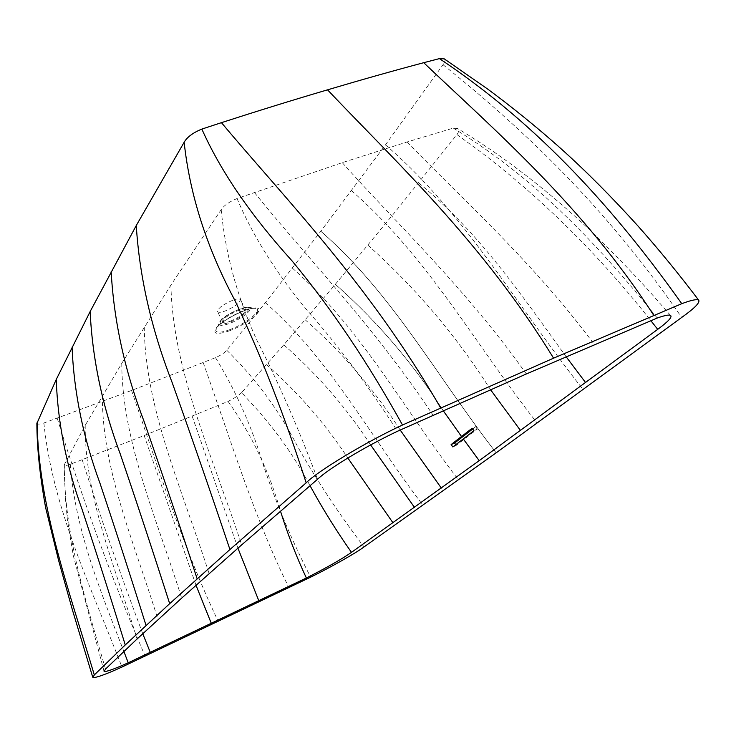 <?xml version="1.0" encoding="UTF-8"?>
<svg xmlns="http://www.w3.org/2000/svg" width="736" height="736" viewBox="0 0 736 736"><rect width="100%" height="100%" fill="white"/><g stroke="black" fill="none" stroke-linecap="round" stroke-linejoin="round"><path stroke-width="0.55" stroke-dasharray="3.68 2.76" d="M36.874 423.485C37.573 424.442 39.91 424.286 43.884 422.998L131.551 390.457L215.519 357.659C220.993 355.194 224.738 352.719 226.752 350.244L265.374 302.652L320.813 231.224L385.48 144.863L443.026 64.722C445.225 61.934 445.657 59.993 444.305 58.898M203.2 362.59C229.752 437.202 253.846 516.874 288.944 587.678M215.519 357.659C236.302 391.607 252.476 428.159 264.04 467.305C277.021 505.365 292.551 541.981 310.638 577.162M226.752 350.244C255.696 378.552 279.294 410.642 297.565 446.504C317.28 481.114 339.434 514.584 364.035 546.931M443.026 64.722C532.349 136.399 611.082 214.434 681.674 317.464M455.667 444.792L456.053 445.51L477.204 429.208L473.938 430.68M456.053 445.51L452.852 446.964M477.204 429.208L475.778 426.613L472.144 428.232M475.778 426.613L472.696 428.996M241.62 392.628C238.722 395.444 234.214 398.369 228.086 401.414L144.173 435.537L70.279 464.287C66.902 465.511 64.842 465.787 64.096 465.124L85.22 425.307L121.771 363.372L170.927 285.053L221.196 209.631C224.094 205.418 229.374 201.719 237.047 198.536L342.249 162.647L407.155 141.947L453.321 128.101L457.636 128.552C459.264 129.683 459.025 131.689 456.936 134.568L394.643 212.557L335.349 284.298L283.783 344.862L241.62 392.628L255.824 408.075C277.03 431.839 295.108 457.709 310.031 485.686M443.192 410.67C413.319 363.621 377.366 321.503 335.34 284.308L335.331 284.317C377.356 321.512 413.31 363.63 443.182 410.67M229.476 330.814C217.424 334.871 212.86 334.135 215.777 328.624C221.6 320.234 249.66 305.974 257.103 308.08C265.586 309.47 246.496 324.53 229.476 330.814M230.442 321.19C226.67 322.58 224.167 322.883 222.944 322.092C222.815 318.936 227.912 315.072 238.243 310.518C241.978 309.148 244.453 308.853 245.649 309.635C245.75 312.818 240.681 316.673 230.442 321.19M232.834 300.196C236.578 298.844 239.053 298.577 240.267 299.396C240.405 302.652 235.364 306.516 225.133 311.006C221.361 312.386 218.85 312.662 217.598 311.843C217.433 308.605 222.511 304.722 232.834 300.196M228.086 401.414C251.648 434.59 269.109 471.16 280.48 511.124M82.174 459.742C100.639 517.555 120.833 575.543 142.747 633.705M70.279 464.287C74.989 529.478 100.685 591.588 123.86 651.443M64.354 464.094C63.71 531.926 85.808 601.386 105.506 669.088M121.762 363.391L121.771 363.382C122.084 441.057 155.958 516.175 181.663 598.12C155.968 516.175 122.093 441.048 121.771 363.382M221.196 209.631C225.326 253.331 237.112 296.654 256.57 339.609C278.18 381.809 298.522 428.352 317.575 479.228M237.047 198.536C251.887 233.892 274.362 270.121 304.474 307.225C336.775 343.629 367.779 384.974 397.495 431.259M254.371 192.427C304.612 255.07 372.361 324.153 433.062 415.187M453.321 128.101C532.082 176.309 593.308 238.63 657.248 318.035M456.936 134.568L480.994 152.15C543.131 199.594 599.748 255.778 650.845 320.684M43.884 422.998C52.652 509.146 91.871 588.809 121.964 667.046M57.196 418.195C82.414 499.275 111.734 578.606 145.158 656.19M131.551 390.457C157.973 467.204 183.503 548.44 218.288 621.534M265.374 302.652C330.354 359.904 368.911 434.35 422.97 505.255M292.404 268.152C360.658 327.98 401.442 405.702 458.5 479.89M320.795 231.242C392.582 293.876 435.832 375.084 496.165 452.833C435.841 375.075 392.592 293.866 320.804 231.233C392.601 293.857 435.85 375.066 496.184 452.815M351.458 190.679C427.174 256.422 473.193 341.467 537.206 423.163M385.48 144.863C465.741 214.093 514.952 303.508 583.234 389.675M305.256 319.856C342.249 352.406 373.897 389.123 400.191 430.026M335.349 284.298C377.375 321.494 413.328 363.621 443.201 410.66M229.678 329.71C221.453 332.709 216.798 332.966 215.731 330.464L216.844 327.64C222.29 321.393 231.26 315.735 243.763 310.656C249.108 308.678 253.147 307.942 255.87 308.458C263.552 309.819 245.235 324.116 229.678 329.71M239.908 309.083L249.062 307.436C254.932 308.458 241.132 319.314 229.338 323.536C223.109 325.781 219.595 325.947 218.813 324.024L219.668 321.871C223.772 317.142 230.515 312.883 239.908 309.083M220.791 320.868C224.572 315.45 242.383 306.388 247.25 307.722C252.807 308.596 240.571 318.366 229.558 322.396C221.803 324.972 218.877 324.456 220.791 320.868M283.783 344.862C317.566 374.523 346.527 407.882 370.65 444.94M266.542 364.697C298.089 392.444 325.192 423.54 347.834 458.004M192.197 416.226L237.93 548.154M144.173 435.537L196.006 585.249M85.22 425.307C84.658 496.782 114.715 564.843 137.071 638.995M102.341 395.766C102.184 470.258 134.053 541.733 157.982 619.638M121.771 363.372C122.093 441.048 155.977 516.166 181.672 598.11M144.256 327.005C145.194 408.094 181.35 487.214 209.088 573.592M170.927 285.053C172.712 369.84 211.508 453.496 241.666 544.879M342.249 162.647C395.131 222.014 464.793 287.298 526.35 373.952M407.155 141.947C461.794 198.821 532.487 261.262 594.375 344.531M418.664 182.924C478.906 232.263 520.591 293.655 566.085 356.693M367.899 245.171C415.49 287.638 456.366 335.809 490.526 389.675M215.731 330.464L216.274 328.339C220.736 320.326 251.105 305.836 255.824 308.43L249.062 307.436C247.388 304.971 224.866 314.079 220.23 321.181L215.731 330.464M222.944 322.092L217.598 311.843M245.649 309.635L240.267 299.396M103.942 670.79L73.25 555.45L67.372 519.441L65.587 500.167L64.096 465.124M670.468 315.358L650.081 292.155C633.199 273.433 606.188 245.198 583.694 224.241C540.997 185.122 498.971 153.226 457.636 128.552M92.626 676.826L92.874 677.589"/><path stroke-width="1.1" d="M444.305 58.898L439.438 58.613L423.724 62.698C393.364 70.766 361.302 79.81 327.529 89.838C293.82 99.756 258.456 110.704 221.444 122.654L201.848 129.094C193.025 132.701 187.119 137.089 184.147 142.25L136.261 225.529L90.132 311.567L56.23 379.509L36.874 423.485C36.966 447.562 39.873 475.557 45.586 507.481L58.641 560.584L72.312 609.601L92.626 676.826M90.132 311.567L90.132 311.576C92.359 358.828 102.387 406.263 120.216 453.864C136.565 501.75 153.051 551.678 169.666 603.658L125.258 644.948L94.318 674.93L92.874 677.589C96.296 677.81 105.993 674.296 121.964 667.046L310.638 577.162C330.372 567.474 356.564 552.672 364.035 546.931L496.165 452.833L681.674 317.464C694.959 307.998 700.571 302.165 698.501 299.948C696.182 299.101 690.607 300.352 681.766 303.692L553.564 358.174L402.5 425.012C366.528 441.637 317.152 471.436 306.176 482.825L229.936 549.516L169.666 603.658C153.042 551.687 136.565 501.75 120.207 453.864C102.378 406.263 92.359 358.837 90.132 311.576M439.438 58.613C529.276 118.643 605.976 197.055 681.766 303.692M423.724 62.698C492.945 128.68 582.7 205.316 653.734 315.302M473.938 430.68L452.852 446.964L451.113 444.581L472.144 428.232L473.938 430.68M479.2 460.662L463.266 438.923L479.191 460.672L351.486 552.368C341.559 559.231 326.517 567.769 306.369 577.99L128.239 662.786C114.54 668.95 106.508 671.848 104.144 671.471L105.506 669.088L137.071 638.995L181.672 598.11L241.666 544.879L317.575 479.228C328.918 468.436 365.35 446.448 397.495 431.259L526.35 373.952L657.248 318.035C664.433 315.486 668.84 314.594 670.468 315.358C672.594 316.839 668.343 321.503 657.717 329.342L479.191 460.672M472.696 428.996L454.673 442.98L455.667 444.792M454.673 442.98L451.113 444.581M443.201 410.66L461.527 436.503L443.182 410.67M310.031 485.686C322.561 508.631 336.38 530.858 351.486 552.368M280.48 511.124C287.721 534.29 296.341 556.572 306.369 577.99M142.747 633.705L150.319 652.455M123.86 651.443L128.239 662.786M650.845 320.684L657.717 329.342M221.444 122.654C283.986 197.423 369.776 284.814 440.579 407.845M201.848 129.094C220.717 171.332 250.728 215.197 291.888 260.7C331.062 307.869 367.936 362.636 402.5 425.012M184.147 142.25C189.906 195.178 206.788 247.83 234.802 300.196C260.682 354.559 284.473 415.435 306.176 482.825M37.131 422.216C38.198 506.23 69.304 591.21 94.318 674.93M327.529 89.838C393.944 160.016 482.301 241.804 553.564 358.174M400.191 430.026L441.333 488.088M443.192 410.67L461.518 436.503M463.284 438.914L479.219 460.653M370.65 444.94L414.478 507.417M347.834 458.004L392.978 522.808M237.93 548.154L258.87 600.907M196.006 585.249L211.388 623.576M566.085 356.693L585.663 382.674M490.526 389.675L520.527 430.542M136.261 225.529C139.536 277.15 151.487 329.443 172.104 382.416C191.121 435.629 210.395 491.335 229.936 549.516M111.173 271.63C113.859 320.979 124.752 370.723 143.86 420.845C161.432 471.242 179.198 523.876 197.138 578.772M90.142 311.558C92.368 358.818 102.396 406.254 120.216 453.854C136.574 501.74 153.06 551.669 169.676 603.649M72.064 347.107C73.922 392.417 83.196 437.727 99.903 483.028C115.193 528.623 130.576 576.095 146.032 625.434M56.23 379.509C57.776 422.979 66.396 466.284 82.092 509.422C96.434 552.883 110.823 598.055 125.258 644.948M444.185 58.816L487.49 88.936C508.815 104.576 537.795 127.77 561.908 149.509C586.288 171.424 611.552 196.825 637.707 225.694C658.591 249.21 678.859 273.958 698.501 299.948M104.144 671.471L103.942 670.79"/></g></svg>

